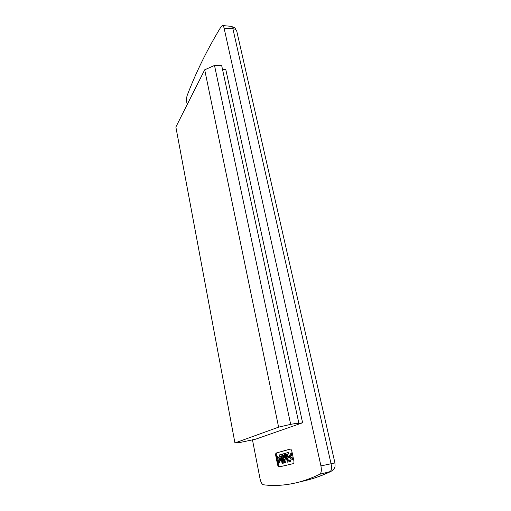<?xml version="1.0" encoding="UTF-8"?>
<svg xmlns="http://www.w3.org/2000/svg" width="511" height="511" viewBox="0 0 511 511"><rect width="100%" height="100%" fill="white"/><g stroke="black" fill="none" stroke-linecap="round" stroke-linejoin="round"><path stroke-width="0.77" d="M187.198 104.544L186.822 102.596C186.381 99.901 186.509 97.499 187.198 95.41C196.141 71.974 207.479 48.992 221.225 26.457L222.47 25.55C223.173 25.665 223.716 26.527 224.093 28.15L320.927 465.898C321.738 470.292 321.33 473.084 319.707 474.272C311.736 478.098 304.077 480.902 296.738 482.678C284.806 485.488 273.666 486.178 263.325 484.741C261.919 484.256 260.814 482.218 260.01 478.615L252.447 439.767M276.24 453.008L290.293 449.06C290.97 449.086 291.506 449.91 291.909 451.52L293.819 460.596C294.106 462.302 293.94 463.311 293.314 463.63L279.063 466.958C278.438 466.92 277.933 466.115 277.55 464.544L275.793 455.901C275.531 454.292 275.678 453.327 276.24 453.008L290.478 449.06M204.7 69.809L175.867 127.035L234.939 442.954L239.742 442.539L255.583 439.198L302.608 422.782L296.022 423.945L298.807 422.923L290.67 424.354L278.61 427.145L204.7 69.809L214.505 65.459L221.717 65.721L298.807 422.923M222.528 69.49L225.805 69.598L302.608 422.782M320.927 465.898L334.935 462.947M319.707 474.272L331.071 471.378M224.093 28.15L232.914 28.82C234.638 28.776 235.922 29.555 236.765 31.165L236.81 31.369M234.939 442.954L278.61 427.145M214.505 65.459L290.67 424.354M279.568 466.843L278.163 464.422L276.406 455.78C276.138 454.177 276.285 453.212 276.847 452.887M284.116 455.237L284.455 457.837M283.305 455.41L283.841 458.009L284.231 457.913C284.742 457.99 284.94 457.479 284.825 456.374L284.167 455.244L283.305 455.41L283.924 455.288M278.335 463.298L278.035 461.855L279.268 459.593L277.294 458.182L277 456.738L279.728 458.725L280.022 460.149L278.335 463.298L278.949 463.177L280.635 460.028L280.022 460.149M282.117 463.432L280.616 456.125L279.651 456.387L279.351 454.931L281.931 454.228L282.232 455.697L281.254 455.953L282.755 463.279L282.117 463.432L283.375 463.158L281.874 455.838L281.254 455.953M284.825 462.781L284.173 462.934L282.359 454.113L283.426 453.825L284.257 453.742L285.47 456.176L285.272 459.063L284.148 459.485L284.825 462.781L285.451 462.653L284.173 462.934M285.47 453.27L288.019 452.574L288.332 454.068L286.435 454.573L286.837 456.515L288.6 456.055L288.913 457.549L287.144 458.003L287.667 460.526L289.622 460.041L289.935 461.542L287.316 462.174L285.47 453.27M292.516 459.817L289.565 457.728L289.252 456.253L291.078 452.963L291.391 454.471L290.05 456.796L292.196 458.303L292.516 459.817L293.148 459.689L292.835 458.175L292.196 458.303M277 456.738L277.607 456.623L280.347 458.61L280.635 460.028M279.728 458.725L280.347 458.61M282.755 463.279L283.375 463.158M282.232 455.697L281.874 455.838M281.931 454.228L282.366 454.145M279.651 456.387L280.628 456.17M285.272 459.063L285.898 458.942L284.768 459.363L285.451 462.653M286.249 457.032L285.898 458.942M285.47 456.176L286.045 456.061M284.257 453.742L284.876 453.621L285.847 455.09M283.726 453.755L284.876 453.621M284.148 459.485L284.768 459.363M289.622 460.041L290.254 459.913L290.567 461.414L287.316 462.174M289.935 461.542L290.567 461.414M287.144 458.003L287.77 457.882L288.287 460.366M288.913 457.549L287.77 457.882M288.6 456.055L289.29 456.195M286.435 454.573L287.061 454.451L287.457 456.355M288.332 454.068L287.061 454.451M288.019 452.574L288.645 452.452L288.958 453.947M291.391 454.471L292.03 454.349L290.682 456.674L292.835 458.175M290.05 456.796L290.682 456.674M291.078 452.963L291.711 452.842L292.03 454.349M296.738 482.678L306.37 480.334C314.239 478.424 322.422 475.466 330.911 471.455C336.334 467.878 334.852 465.623 334.941 462.972L236.765 31.165L234.888 27.933L231.368 26.348L232.914 28.82L331.071 463.828C331.926 467.993 331.524 470.657 329.857 471.819C321.706 475.677 313.875 478.513 306.37 480.334L305.936 480.436M278.163 464.422L277.55 464.544M276.406 455.78L275.793 455.901M283.643 455.314L284.046 455.237M284.589 459.37L285.215 459.248M231.317 26.342L222.47 25.55"/></g></svg>
